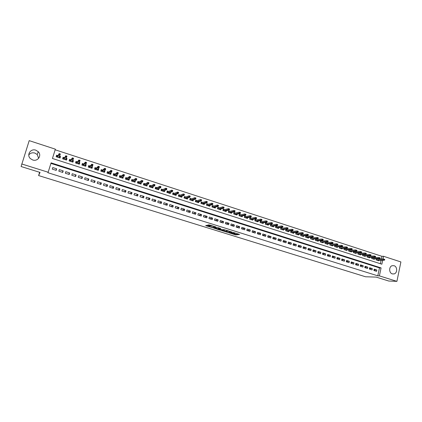 <?xml version="1.0" encoding="UTF-8"?>
<svg xmlns="http://www.w3.org/2000/svg" width="422" height="422" viewBox="0 0 422 422"><rect width="100%" height="100%" fill="white"/><g stroke="black" fill="none" stroke-linecap="round" stroke-linejoin="round"><path stroke-width="0.63" d="M229.457 232.976L235.782 234.912L239.569 234.437L233.271 232.448L235.186 233.403L231.346 232.712L232.939 233.704L229.457 232.976M28.77 155.001C30.284 153.049 32.309 152.395 34.847 153.054L37.215 154.531L38.645 158.324M35.817 150.179L38.244 151.698C42.084 155.37 37.79 161.837 32.705 159.975L30.416 158.619C26.291 154.99 30.648 148.238 35.817 150.179M394.027 265.696C397.471 266.593 397.561 273.05 394.137 273.915L392.328 273.904C388.942 273.039 388.746 266.709 392.075 265.723L394.027 265.696M207.075 225.438L205.772 225.686L212.641 227.727L216.106 227.126L215.774 226.93L209.512 224.979L207.64 225.068L210.652 226.097L211.965 226.118C213.585 226.308 214.518 226.603 214.772 227.004L212.488 227.4C210.894 227.215 209.966 226.925 209.702 226.53L207.075 225.438M208.674 224.873L211.512 225.665L211.364 226.229L211.638 225.638M212.641 227.727L212.746 227.358L212.641 227.727M381.34 259.024L381.91 256.312L383.524 256.275L400.9 261.946L396.917 281.363L388.762 281.031L376.166 277.106L365.552 276.769L38.597 175.557L40.053 172.424L21.1 166.521L29.197 140.637L55.351 149.172L52.444 158.482L381.857 264.198L382.691 260.237M396.917 281.363L379.399 275.882L381.077 267.907L51.083 162.85L48.155 172.234L21.722 163.968M48.155 172.234L47.892 172.709L377.796 275.835L379.399 275.882M221.608 230.507L228.687 232.707L232.369 232.195L225.195 229.958L221.608 230.507M219.994 230.101L213.558 228.012L217.752 227.548L220.738 228.571L219.298 228.808L219.625 228.998L222.083 229.673L224.335 229.663L220.706 230.227L220.052 229.879M59.439 156.098L60.515 156.446L59.681 157.87M58.02 155.639L56.606 155.18L56.126 156.726L60.04 157.986L60.515 156.446M66.006 158.224L66.998 158.545L66.08 159.938L66.391 158.878L65.726 158.661M64.534 157.744L63.115 157.285L62.635 158.825L66.523 160.08L66.998 158.545M72.531 160.334L73.433 160.624L72.521 161.879M71.001 159.838L69.577 159.379L69.108 160.914L72.969 162.159L73.433 160.624M79.004 162.428L79.827 162.692L78.935 163.799M77.421 161.916L75.997 161.452L75.533 162.982L79.362 164.221L79.827 162.692M85.439 164.506L86.178 164.744L85.291 165.74M83.799 163.979L82.374 163.514L81.91 165.039L85.719 166.268L86.178 164.744M91.822 166.574L92.487 166.785L91.6 167.692M90.134 166.025L88.704 165.561L88.251 167.086L92.028 168.304L92.487 166.785M98.168 168.621L98.748 168.811L97.862 169.649M96.427 168.061L94.997 167.597L94.544 169.117L98.3 170.324L98.748 168.811M104.466 170.662L104.972 170.82L104.081 171.601M102.678 170.082L101.243 169.618L100.795 171.132L104.524 172.334L104.972 170.82M110.722 172.682L111.15 172.82L110.253 173.547M108.881 172.086L107.446 171.622L107.003 173.131L110.706 174.328L111.15 172.82M116.936 174.692L117.29 174.808L116.382 175.489M115.048 174.08L113.608 173.616L113.17 175.119L116.847 176.306L117.29 174.808M123.108 176.686L123.382 176.776L122.464 177.419M121.172 176.064L119.732 175.594L119.294 177.098L122.95 178.274L123.382 176.776M129.237 178.67L128.51 179.339M127.254 178.026L125.809 177.562L125.376 179.06L129.011 180.231L129.438 178.738M135.325 180.637L134.512 181.254M133.294 179.983L131.849 179.514L131.421 181.006L135.029 182.172L135.457 180.679M141.375 182.594L140.473 183.159M139.297 181.924L137.852 181.455L137.424 182.942L141.006 184.097L141.428 182.615M145.258 183.85L143.807 183.38L143.39 184.868L146.946 186.012L147.362 184.551M151.181 185.764L149.731 185.295L149.314 186.777L152.848 187.917L153.239 186.524M157.063 187.669L155.612 187.199L155.196 188.676L158.709 189.805L159.083 188.476M162.908 189.557L161.452 189.088L161.046 190.559L164.533 191.683L164.886 190.412M168.71 191.435L167.26 190.966L166.854 192.432L170.319 193.55L170.657 192.332M174.481 193.302L173.025 192.833L172.624 194.294L176.069 195.402L176.385 194.231M180.21 195.154L178.754 194.684L178.353 196.14L181.776 197.248L182.082 196.119M185.907 196.995L184.446 196.525L184.05 197.981L187.452 199.073L187.743 197.987M191.562 198.825L190.1 198.351L189.71 199.806L193.086 200.893L193.371 199.843M197.179 200.64L195.718 200.17L195.333 201.616L198.688 202.697L198.957 201.684M202.766 202.449L201.299 201.974L200.919 203.42L204.253 204.496L204.512 203.51M208.315 204.243L206.849 203.768L206.469 205.208L209.781 206.279L210.035 205.319M213.827 206.026L212.361 205.551L211.981 206.986L215.278 208.046L215.521 207.123M219.303 207.798L217.836 207.323L217.462 208.753L220.732 209.808L220.97 208.906M224.747 209.555L223.28 209.08L222.911 210.509L226.16 211.559L226.387 210.683M230.154 211.306L228.687 210.831L228.318 212.255L231.551 213.295L231.768 212.44M235.529 213.041L234.057 212.567L233.698 213.991L236.906 215.025L237.117 214.191M240.872 214.772L239.401 214.297L239.042 215.711L242.228 216.739L242.434 215.927M246.179 216.486L244.707 216.011L244.349 217.425L247.519 218.448L247.719 217.652M251.454 218.195L249.977 217.715L249.624 219.123L252.773 220.142L252.968 219.366M256.692 219.888L255.22 219.408L254.867 220.817L258 221.824L258.185 221.07M261.904 221.571L260.427 221.096L260.079 222.494L263.191 223.502L263.375 222.758M267.079 223.243L265.602 222.769L265.259 224.166L268.35 225.163L268.529 224.441M272.222 224.91L270.745 224.43L270.407 225.828L273.477 226.82L273.651 226.108M277.338 226.561L275.856 226.087L275.519 227.474L278.573 228.46L278.742 227.764M282.418 228.207L280.941 227.727L280.604 229.114L283.642 230.095L283.806 229.41M287.466 229.837L285.989 229.362L285.657 230.744L288.674 231.72L288.833 231.05M292.488 231.462L291.006 230.982L290.679 232.364L293.68 233.329L293.833 232.675M297.478 233.076L295.996 232.596L295.669 233.973L298.649 234.933L298.802 234.289M302.437 234.679L300.955 234.199L300.633 235.576L303.597 236.531L303.745 235.893M307.364 236.273L305.881 235.792L305.565 237.164L308.508 238.113L308.656 237.491M312.264 237.86L310.782 237.38L310.465 238.746L313.393 239.691L313.535 239.074M317.133 239.432L315.651 238.952L315.339 240.318L318.246 241.252L318.388 240.651M321.975 240.999L320.493 240.519L320.182 241.88L323.073 242.814L323.21 242.217M326.786 242.555L325.304 242.075L324.998 243.431L327.873 244.359L328.005 243.774M331.571 244.101L330.131 243.636M336.329 245.641L334.947 245.193M341.055 247.165L339.726 246.738M345.75 248.69L344.479 248.278M350.424 250.199L349.205 249.803M355.066 251.702L353.905 251.322M359.686 253.195L358.573 252.836M364.276 254.677L363.215 254.334M368.839 256.154L367.831 255.827M373.375 257.62L372.42 257.309M373.876 270.502L376.582 271.357L376.862 270.033L374.156 269.178L373.876 270.502M369.34 269.072L372.067 269.932L372.346 268.603L369.625 267.743L369.34 269.072M364.782 267.638L367.52 268.498L367.805 267.168L365.067 266.303L364.782 267.638M360.198 266.192L362.952 267.057L363.236 265.723L360.483 264.852L360.198 266.192M355.582 264.736L358.352 265.612L358.642 264.272L355.873 263.397L355.582 264.736M350.94 263.275L353.731 264.151L354.021 262.811L351.236 261.93L350.94 263.275M346.277 261.804L349.078 262.684L349.374 261.339L346.573 260.453L346.277 261.804M341.583 260.321L344.399 261.213L344.7 259.862L341.878 258.971L341.583 260.321M336.856 258.834L339.694 259.73L339.995 258.375L337.157 257.478L336.856 258.834M332.109 257.336L334.962 258.238L335.263 256.882L332.409 255.98L332.109 257.336M327.33 255.827L330.199 256.734L330.505 255.379L327.636 254.471L327.33 255.827M322.519 254.313L325.409 255.226L325.715 253.865L322.83 252.952L322.519 254.313M317.682 252.789L320.588 253.706L320.899 252.34L317.998 251.422L317.682 252.789M312.818 251.254L315.74 252.177L316.052 250.805L313.135 249.882L312.818 251.254M307.923 249.713L310.861 250.642L311.178 249.265L308.239 248.336L307.923 249.713M302.996 248.157L305.955 249.091L306.277 247.714L303.318 246.78L302.996 248.157M298.043 246.596L301.018 247.535L301.34 246.158L298.365 245.214L298.043 246.596M293.058 245.029L296.054 245.968L296.376 244.586L293.385 243.642L293.058 245.029M288.041 243.447L291.053 244.396L291.386 243.009L288.374 242.054L288.041 243.447M282.998 241.853L286.026 242.808L286.359 241.421L283.331 240.461L282.998 241.853M277.919 240.255L280.968 241.215L281.305 239.823L278.256 238.857L277.919 240.255M272.812 238.646L275.877 239.612L276.22 238.214L273.15 237.243L272.812 238.646M267.669 237.022L270.76 237.997L271.098 236.594L268.012 235.618L267.669 237.022M262.5 235.392L265.607 236.373L265.95 234.97L262.843 233.988L262.5 235.392M257.293 233.751L260.421 234.737L260.77 233.329L257.647 232.343L257.293 233.751M252.061 232.1L255.204 233.092L255.553 231.683L252.409 230.686L252.061 232.1M246.791 230.444L249.956 231.441L250.309 230.022L247.144 229.025L246.791 230.444M241.489 228.771L244.676 229.774L245.029 228.355L241.848 227.347L241.489 228.771M236.151 227.089L239.358 228.096L239.717 226.672L236.515 225.659L236.151 227.089M230.781 225.395L234.01 226.414L234.374 224.984L231.145 223.966L230.781 225.395M225.38 223.692L228.624 224.715L228.993 223.285L225.749 222.257L225.38 223.692M219.941 221.977L223.206 223.006L223.576 221.571L220.316 220.542L219.941 221.977M214.471 220.252L217.757 221.286L218.132 219.851L214.845 218.812L214.471 220.252M208.959 218.517L212.271 219.561L212.646 218.116L209.338 217.072L208.959 218.517M203.42 216.771L206.748 217.821L207.128 216.37L203.8 215.32L203.42 216.771M197.839 215.009L201.188 216.069L201.574 214.613L198.224 213.558L197.839 215.009M192.226 213.242L195.597 214.302L195.987 212.846L192.617 211.781L192.226 213.242M186.571 211.459L189.969 212.53L190.359 211.069L186.967 209.998L186.571 211.459M180.885 209.665L184.303 210.742L184.699 209.28L181.281 208.199L180.885 209.665M175.162 207.861L178.601 208.943L178.997 207.476L175.563 206.39L175.162 207.861M169.396 206.047L172.862 207.133L173.263 205.667L169.802 204.57L169.396 206.047M163.599 204.216L167.08 205.314L167.487 203.842L164.005 202.739L163.599 204.216M157.759 202.375L161.267 203.483L161.679 202.001L158.171 200.893L157.759 202.375M151.883 200.524L155.412 201.637L155.829 200.155L152.3 199.036L151.883 200.524M145.965 198.656L149.52 199.78L149.937 198.293L146.387 197.169L145.965 198.656M140.009 196.779L143.591 197.907L144.007 196.415L140.436 195.286L140.009 196.779M134.017 194.89L137.619 196.024L138.041 194.531L134.444 193.392L134.017 194.89M127.982 192.986L131.606 194.131L132.033 192.632L128.409 191.488L127.982 192.986M121.905 191.071L125.556 192.221L125.988 190.718L122.338 189.568L121.905 191.071M115.786 189.146L119.463 190.301L119.901 188.792L116.224 187.632L115.786 189.146M109.63 187.204L113.328 188.37L113.771 186.856L110.073 185.691L109.63 187.204M103.427 185.247L107.151 186.424L107.599 184.905L103.875 183.728L103.427 185.247M97.187 183.28L100.937 184.461L101.385 182.942L97.64 181.755L97.187 183.28M90.899 181.296L94.676 182.489L95.129 180.964L91.358 179.772L90.899 181.296M84.574 179.303L88.372 180.505L88.831 178.975L85.033 177.773L84.574 179.303M78.202 177.298L82.026 178.501L82.49 176.971L78.666 175.758L78.202 177.298M71.782 175.272L75.638 176.486L76.108 174.951L72.252 173.732L71.782 175.272M65.326 173.236L69.203 174.46L69.677 172.92L65.8 171.691L65.326 173.236M58.816 171.184L62.725 172.419L63.205 170.873L59.296 169.633L58.816 171.184M377.796 275.835L379.468 267.896L50.909 163.398M56.685 168.811L52.75 167.566L52.265 169.122L56.205 170.361L56.685 168.811L55.799 170.235M381.91 256.312L55.155 149.789M380.349 263.713L381.077 260.258M377.885 259.082L376.983 258.786M378.919 260.284L378.814 260.785L376.118 259.915L376.355 258.797M374.425 258.828L374.319 259.335L371.608 258.464L371.851 257.325M369.904 257.362L369.793 257.879L367.066 256.998L367.314 255.843M365.357 255.89L365.246 256.412L362.503 255.526L362.756 254.35M360.784 254.408L360.668 254.935L357.909 254.044L358.167 252.847M356.184 252.915L356.062 253.448L353.288 252.556L353.557 251.338M351.552 251.412L351.436 251.955L348.646 251.058L348.915 249.819M346.9 249.903L346.778 250.457L343.972 249.55L344.252 248.289M342.216 248.384L342.094 248.943L339.267 248.036L339.557 246.749M337.505 246.859L337.378 247.424L334.541 246.506L334.831 245.198M332.768 245.319L332.642 245.894L329.782 244.976L330.083 243.642M39.626 172.287L38.597 175.557M382.949 258.997L383.524 256.275M379.468 267.896L381.077 267.907M376.862 270.033L373.982 269.996M372.346 268.603L369.445 268.577M367.805 267.168L364.888 267.152M363.236 265.723L360.298 265.718M358.642 264.272L355.683 264.277M354.021 262.811L351.041 262.832M349.374 261.339L346.367 261.371M344.7 259.862L341.672 259.91M339.995 258.375L336.946 258.438M335.263 256.882L332.193 256.956M330.505 255.379L327.409 255.468M325.715 253.865L322.598 253.97M320.899 252.34L317.755 252.462M316.052 250.805L312.887 250.948M311.178 249.265L307.986 249.428M306.277 247.714L303.059 247.899M301.34 246.158L298.101 246.358M296.376 244.586L293.111 244.813M291.386 243.009L288.089 243.257M286.359 241.421L283.035 241.69M281.305 239.823L277.95 240.118M276.22 238.214L272.839 238.541M271.098 236.594L267.69 236.948M265.95 234.97L262.51 235.355M260.77 233.329L257.299 233.746M255.553 231.683L252.129 232.126M250.309 230.022L246.939 230.491M245.029 228.355L241.722 228.845M239.717 226.672L236.468 227.189M234.374 224.984L231.187 225.522M228.993 223.285L225.87 223.845M223.576 221.571L220.516 222.162M218.132 219.851L215.136 220.463M212.646 218.116L209.718 218.754M207.128 216.37L204.264 217.035M201.574 214.613L198.778 215.304M195.987 212.846L193.255 213.564M190.359 211.069L187.7 211.812M184.699 209.28L182.109 210.05M178.997 207.476L176.48 208.278M173.263 205.667L170.815 206.49M167.487 203.842L165.113 204.691M161.679 202.001L159.374 202.887M155.829 200.155L153.597 201.062M149.937 198.293L147.784 199.231M144.007 196.415L141.934 197.385M138.041 194.531L136.042 195.528M132.033 192.632L130.118 193.661M125.988 190.718L124.147 191.778M119.901 188.792L118.139 189.884M113.771 186.856L112.094 187.98M107.599 184.905L106.006 186.06M101.385 182.942L99.877 184.129M95.129 180.964L93.71 182.183M88.831 178.975L87.496 180.226M82.49 176.971L81.246 178.253M76.108 174.951L74.947 176.269M69.677 172.92L68.607 174.27M63.205 170.873L62.229 172.26M233.324 233.646L235.924 234.363L238.546 234.025M222.7 230.343L225.992 231.367M227.69 232.364L231.414 232L228.128 231.209L225.949 231.53L227.69 232.364M226.05 231.14L227.896 230.707M217.873 228.84L214.619 227.827M219.804 228.186L219.429 228.297M217.821 229.046C218.068 229.436 218.992 229.726 220.585 229.911L221.413 229.779L221.091 229.589L217.821 229.046L217.931 228.624M219.387 228.455L218.775 228.355L218.633 228.914L218.781 228.355L217.963 228.492M214.751 226.825L215.194 226.746M206.527 225.316L209.755 226.319M376.313 259.013L376.582 259.097M384.658 259.936L384.769 259.403L384.315 259.256L384.199 259.788L384.658 259.936L384.363 260.216L383.545 259.952L383.751 258.987L376.292 259.103M384.199 259.788L376.514 260.047M384.363 260.216L377.326 260.305M384.315 259.256L384.769 259.403M371.798 257.552L372.083 257.647M380.09 258.459L380.206 257.921L379.747 257.773L379.636 258.311L380.09 258.459L379.805 258.739L378.982 258.475L379.188 257.504L371.782 257.652M379.636 258.311L372.014 258.591M379.805 258.739L372.826 258.855M379.747 257.773L380.206 257.921M367.261 256.091L367.557 256.186M375.501 256.972L375.617 256.428L375.153 256.281L375.042 256.819L375.501 256.972L375.216 257.251L374.388 256.987L374.594 256.017L367.24 256.191M375.042 256.819L367.488 257.135M375.216 257.251L368.3 257.399M375.153 256.281L375.617 256.428M362.698 254.614L363.01 254.714M370.88 255.474L370.996 254.93L370.537 254.782L370.421 255.321L370.88 255.474L370.606 255.758L369.772 255.489L369.978 254.519L362.677 254.724M370.421 255.321L362.931 255.663M370.606 255.758L363.753 255.927M370.537 254.782L370.996 254.93M358.109 253.131L358.431 253.232M366.238 253.965L366.354 253.422L365.885 253.274L365.768 253.812L366.238 253.965L365.964 254.255L365.125 253.981L365.336 253.01L358.083 253.247M365.768 253.812L358.352 254.186M365.964 254.255L359.175 254.455M365.885 253.274L366.354 253.422M353.488 251.639L353.826 251.744M361.564 252.451L361.68 251.908L361.211 251.755L361.095 252.298L361.564 252.451L361.295 252.741L360.451 252.467L360.662 251.491L353.462 251.76M361.095 252.298L353.741 252.699M361.295 252.741L354.575 252.968M361.211 251.755L361.68 251.908M348.846 250.135L349.194 250.251M356.859 250.926L356.98 250.383L356.506 250.23L356.39 250.773L356.859 250.926L356.595 251.222L355.746 250.948L355.962 249.966L348.82 250.267M356.39 250.773L349.11 251.206M356.595 251.222L349.943 251.475M356.506 250.23L356.98 250.383M344.173 248.627L344.537 248.743M352.133 249.391L352.249 248.848L351.774 248.69L351.658 249.238L352.133 249.391L351.869 249.687L351.02 249.413L351.231 248.431L344.146 248.764M351.658 249.238L344.447 249.703M351.869 249.687L345.286 249.977M351.774 248.69L352.249 248.848M339.473 247.107L339.847 247.229M347.369 247.851L347.491 247.303L347.016 247.144L346.895 247.693L347.369 247.851L347.116 248.147L346.256 247.872L346.478 246.886L339.441 247.25M346.895 247.693L339.757 248.189M347.116 248.147L340.601 248.463M347.016 247.144L347.491 247.303M334.746 245.583L335.137 245.709M342.585 246.295L342.706 245.746L342.226 245.593L342.105 246.142L342.585 246.295L342.337 246.601L341.472 246.321L341.693 245.33L334.715 245.731M342.105 246.142L335.042 246.67M342.337 246.601L335.891 246.944M342.226 245.593L342.706 245.746M329.993 244.048L330.394 244.174M337.769 244.734L337.89 244.185L337.41 244.027L337.283 244.581L337.769 244.734L337.526 245.04L336.656 244.76L336.877 243.768L329.967 244.201L329.793 244.976M337.283 244.581L330.294 245.14M337.526 245.04L331.149 245.414M337.41 244.027L337.89 244.185M325.209 242.502L325.62 242.634M332.921 243.162L333.048 242.613L332.562 242.455L332.436 243.009L332.921 243.162L332.684 243.473L331.808 243.188L332.035 242.196L325.204 242.661L325.024 243.441M332.436 243.009L325.52 243.599M332.684 243.473L326.38 243.879M332.562 242.455L333.048 242.613M320.393 240.946L320.825 241.083M328.047 241.584L328.174 241.031L327.683 240.872L327.562 241.426L328.047 241.584L327.815 241.896L326.934 241.611L327.161 240.614L320.409 241.115L320.229 241.896M327.562 241.426L320.72 242.054M327.815 241.896L321.585 242.333M327.683 240.872L328.174 241.031M315.556 239.379L315.999 239.522M323.147 239.991L323.273 239.438L322.777 239.279L322.651 239.833L323.147 239.991L322.914 240.308L322.028 240.023L322.26 239.021L315.587 239.559L315.408 240.34M322.651 239.833L315.888 240.493M322.914 240.308L316.758 240.777M322.777 239.279L323.273 239.438M310.682 237.808L311.141 237.955M318.209 238.393L318.336 237.839L317.84 237.676L317.713 238.235L318.209 238.393L317.988 238.71L317.096 238.419L317.323 237.422L310.734 237.992L310.555 238.773M317.713 238.235L311.03 238.926M317.988 238.71L311.905 239.211M317.84 237.676L318.336 237.839M305.781 236.225L306.256 236.378M313.245 236.784L313.372 236.225L312.876 236.067L312.744 236.621L313.245 236.784L313.024 237.106L312.132 236.816L312.364 235.808L305.855 236.415L305.676 237.201M312.744 236.621L306.14 237.349M313.024 237.106L307.021 237.633M312.876 236.067L313.372 236.225M300.854 234.632L301.34 234.79M308.25 235.165L308.382 234.606L307.881 234.442L308.034 235.487L307.137 235.196L307.369 234.189L300.949 234.827L300.759 235.618M307.749 235.001L301.224 235.766M308.034 235.487L302.11 236.051M307.881 234.442L308.382 234.606M295.896 233.028L296.397 233.192M303.223 233.535L303.355 232.976L302.848 232.812L303.017 233.862L302.11 233.566L302.347 232.559L296.007 233.234L295.822 234.02M302.716 233.371L296.276 234.168M303.017 233.862L297.167 234.458M302.848 232.812L303.355 232.976M290.906 231.42L291.423 231.583M298.164 231.894L298.296 231.33L297.79 231.166L297.964 232.221L297.051 231.926L297.288 230.918L291.038 231.625L290.848 232.422M297.658 231.731L291.296 232.564M297.964 232.221L292.193 232.854M297.79 231.166L298.296 231.33M285.884 229.795L286.417 229.969M293.079 230.243L293.211 229.679L292.699 229.515L292.879 230.576L291.961 230.28L292.203 229.267L286.037 230.011L285.847 230.808M292.567 230.08L286.285 230.95M292.879 230.576L287.192 231.24M292.699 229.515L293.211 229.679M280.836 228.165L281.384 228.339M287.957 228.582L288.089 228.017L287.577 227.854L287.767 228.919L286.844 228.618L287.087 227.606L281.01 228.386L280.815 229.183M287.44 228.418L281.247 229.325M287.767 228.919L282.16 229.615M287.577 227.854L288.089 228.017M275.751 226.519L276.315 226.704M282.803 226.915L282.94 226.345L282.423 226.181L282.619 227.252L281.69 226.952L281.933 225.934L275.946 226.751L275.756 227.553M282.286 226.746L276.178 227.69M282.619 227.252L277.09 227.985M282.423 226.181L282.94 226.345M270.407 225.828L270.639 224.868L271.219 225.058M277.618 225.232L277.755 224.662L277.238 224.493L277.439 225.575L276.505 225.269L276.753 224.251L270.855 225.111L270.66 225.907M277.096 225.063L271.077 226.044M277.439 225.575L271.995 226.34M277.238 224.493L277.755 224.662M265.496 223.206L266.087 223.402M265.28 224.172L265.517 223.212L265.538 224.256M272.401 223.539L272.538 222.969L272.016 222.8L272.227 223.887L271.288 223.581L271.536 222.558L265.733 223.454M271.879 223.37L265.944 224.388M272.227 223.887L266.873 224.689M272.016 222.8L272.538 222.969M260.316 221.534L260.928 221.729M260.126 222.51L260.363 221.55L260.379 222.594M267.152 221.84L267.29 221.265L266.762 221.096L266.984 222.188L266.034 221.877L266.287 220.854L260.58 221.787M266.625 221.666L260.78 222.721M266.984 222.188L261.714 223.022M266.762 221.096L267.29 221.265M255.11 219.851L255.737 220.052M254.935 220.838L255.178 219.873L255.189 220.922M261.867 220.126L262.009 219.551L261.476 219.382L261.703 220.474L260.754 220.168L261.007 219.139L255.389 220.115M261.334 219.952L255.584 221.049M261.703 220.474L256.523 221.35M261.476 219.382L262.009 219.551M249.866 218.158L250.51 218.364M249.718 219.155L249.961 218.19L249.972 219.234M256.55 218.401L256.692 217.826L256.159 217.652L256.397 218.754L255.437 218.443L255.69 217.409L250.172 218.427M256.017 218.227L250.357 219.361M256.397 218.754L251.296 219.667M256.159 217.652L256.692 217.826M244.591 216.454L245.256 216.665M244.465 217.462L244.707 216.491L244.718 217.541M251.195 216.665L251.343 216.09L250.805 215.916L251.048 217.024L250.082 216.708L250.341 215.674L244.924 216.734M250.663 216.491L245.092 217.662M251.048 217.024L246.042 217.968M250.805 215.916L251.343 216.09M239.285 214.74L239.965 214.956M239.179 215.758L239.427 214.782L239.432 215.837M245.815 214.919L245.957 214.344L245.419 214.165L245.272 214.745L245.815 214.919L245.673 215.278L244.697 214.967L244.96 213.928L239.638 215.025M245.272 214.745L239.796 215.958M245.673 215.278L240.756 216.264M245.419 214.165L245.957 214.344M233.946 213.015L234.643 213.237M233.857 214.038L234.11 213.068L234.11 214.123M240.392 213.163L240.54 212.582L239.997 212.408L239.849 212.983L240.392 213.163L240.255 213.527L239.279 213.21L239.543 212.166L234.321 213.305M239.849 212.983L234.468 214.239M240.255 213.527L235.434 214.55M239.997 212.408L240.54 212.582M228.571 211.274L229.283 211.506M228.508 212.313L228.756 211.338L228.761 212.398M234.938 211.39L235.086 210.81L234.537 210.636L234.389 211.216L234.938 211.39L234.806 211.76L233.825 211.443L234.089 210.399L228.967 211.58M234.389 211.216L229.109 212.509M234.806 211.76L230.08 212.82M234.537 210.636L235.086 210.81M225.142 211.232L225.216 210.958M223.164 209.528L223.892 209.766M223.122 210.578L223.375 209.597L223.37 210.657M229.447 209.613L229.594 209.032L229.046 208.853L228.898 209.433L229.447 209.613L229.325 209.982L228.334 209.665L228.603 208.616L223.586 209.839M228.898 209.433L223.713 210.768M229.325 209.982L224.689 211.084M229.046 208.853L229.594 209.032M219.735 209.486L219.809 209.196M217.72 207.772L218.464 208.014M217.699 208.832L217.958 207.846L217.952 208.911M223.924 207.819L224.071 207.239L223.518 207.06L223.365 207.64L223.924 207.819L223.808 208.194L222.811 207.872L223.08 206.822L218.163 208.088M223.365 207.64L218.285 209.017M223.808 208.194L219.266 209.333M223.518 207.06L224.071 207.239M214.297 207.73L214.376 207.424M212.24 205.999L213.005 206.247M212.245 207.07L212.503 206.084L212.498 207.155M218.359 206.02L218.512 205.435L217.952 205.25L217.799 205.836L218.359 206.02L218.253 206.395L217.246 206.073L217.52 205.018L212.714 206.326M217.799 205.836L212.82 207.255M218.253 206.395L213.806 207.577M217.952 205.25L218.512 205.435M208.816 205.968L208.906 205.635M206.727 204.222L207.513 204.475M206.754 205.303L207.017 204.311L207.007 205.382M212.762 204.201L212.915 203.615L212.356 203.436L212.197 204.021L212.762 204.201L212.662 204.586L211.649 204.259L211.928 203.204L207.223 204.554M212.197 204.021L207.323 205.482M212.662 204.586L208.315 205.804M212.356 203.436L212.915 203.615M203.309 204.19L203.399 203.837M201.183 202.428L201.985 202.687M201.231 203.52L201.494 202.528L201.484 203.599M206.717 201.605L206.564 202.191L207.128 202.375L207.281 201.79L206.295 201.373L207.313 201.705L207.033 202.76L206.015 202.433L206.295 201.373L201.7 202.771M206.564 202.191L201.79 203.699M207.128 202.375L207.033 202.76L202.787 204.021M197.76 202.402L197.86 202.027M195.597 200.624L196.42 200.888M195.671 201.727L195.935 200.735L195.919 201.806M201.041 199.764L200.888 200.35L201.458 200.534L201.61 199.949L200.624 199.532L201.647 199.864L201.368 200.925L200.344 200.592L200.624 199.532L196.14 200.977M200.888 200.35L196.219 201.901M201.458 200.534L201.368 200.925L197.222 202.228M192.179 200.598L192.284 200.202M189.979 198.809L190.818 199.078M190.074 199.922L190.343 198.926L190.327 200.002M195.333 197.907L195.175 198.498L195.745 198.688L195.903 198.092L194.922 197.681L195.95 198.013L195.666 199.078L194.637 198.746L194.922 197.681L190.549 199.168M195.175 198.498L190.612 200.097M195.745 198.688L195.666 199.078L191.625 200.424M186.561 198.788L186.677 198.361M184.324 196.979L185.179 197.259M184.446 198.108L184.715 197.106L184.694 198.187M189.583 196.04L189.425 196.636L190 196.821L190.158 196.23L189.177 195.819L190.211 196.151L189.926 197.222L188.887 196.884L189.177 195.819L184.92 197.354M189.425 196.636L184.973 198.277M190 196.821L189.926 197.222L185.991 198.604M180.906 196.963L181.027 196.51M178.627 195.138L179.503 195.423M178.775 196.277L179.049 195.275L179.023 196.357M183.797 194.162L183.633 194.758L184.214 194.948L184.377 194.352L183.396 193.941L184.44 194.278L184.15 195.349L183.106 195.011L183.396 193.941L179.25 195.523M183.633 194.758L179.292 196.446M184.214 194.948L184.15 195.349L180.315 196.773M175.214 195.128L175.346 194.642M172.899 193.287L173.795 193.577M173.067 194.436L173.347 193.434L173.315 194.516M177.973 192.274L177.81 192.87L178.39 193.06L178.553 192.464L177.578 192.052L178.627 192.39L178.332 193.461L177.282 193.123L177.578 192.052L173.547 193.677M177.81 192.87L173.579 194.6M178.39 193.06L178.332 193.461L174.608 194.932M169.486 193.281L169.628 192.759M167.133 191.424L168.046 191.72M167.328 192.585L167.608 191.577L167.576 192.664M172.107 190.369L171.944 190.966L172.529 191.155L172.693 190.559L171.717 190.148L172.772 190.491L172.477 191.567L171.422 191.224L171.717 190.148L167.808 191.825M171.944 190.966L167.824 192.748M172.529 191.155L172.477 191.567L168.863 193.081M163.72 191.424L163.873 190.86M161.325 189.552L162.259 189.853M161.547 190.723L161.826 189.71L161.795 190.802M166.205 188.455L166.036 189.051L166.627 189.246L166.795 188.645L165.82 188.233L166.885 188.576L166.584 189.657L165.519 189.309L165.82 188.233L162.027 189.958M166.036 189.051L162.032 190.881M166.627 189.246L166.584 189.657L163.077 191.213M157.918 189.552L158.086 188.945M155.481 187.663L156.435 187.969M155.729 188.845L156.013 187.832L155.976 188.924M160.26 186.524L160.091 187.125L160.687 187.321L160.856 186.719L159.88 186.302L160.951 186.651L160.65 187.732L159.579 187.389L159.88 186.302L156.214 188.08M160.091 187.125L156.203 188.998M160.687 187.321L160.65 187.732L157.258 189.341M152.073 187.669L152.258 187.015M149.599 185.759L150.575 186.076M149.873 186.957L150.158 185.944L150.121 187.036M154.278 184.583L154.109 185.184L154.705 185.379L154.874 184.778L153.903 184.367L154.985 184.715L154.679 185.801L153.597 185.448L153.903 184.367L150.359 186.186M154.109 185.184L150.337 187.11M154.705 185.379L154.679 185.801L151.398 187.447M146.197 185.77L146.392 185.068M143.675 183.85L144.677 184.171M143.981 185.058L144.266 184.039L144.224 185.137M148.254 182.626L148.08 183.232L148.686 183.428L148.855 182.821L147.885 182.41L148.971 182.763L148.665 183.85L147.579 183.496L147.885 182.41L144.466 184.287M148.08 183.232L144.435 185.205M148.686 183.428L148.665 183.85L145.5 185.548M140.273 183.86L140.494 183.101M137.714 181.924L138.732 182.251M138.047 183.143L138.337 182.119L138.289 183.222M142.188 180.658L142.014 181.265L142.625 181.46L142.794 180.853L141.829 180.442L142.921 180.801L142.61 181.887L141.518 181.534L141.829 180.442L138.532 182.367M142.014 181.265L138.49 183.285M142.625 181.46L142.61 181.887L139.561 183.633M134.317 181.94L134.555 181.112M131.717 179.983L132.756 180.321M132.07 181.217L132.366 180.194L132.318 181.296M136.079 178.675L135.905 179.281L136.517 179.482L136.691 178.875L135.726 178.464L136.828 178.822L136.517 179.914L135.415 179.556L135.726 178.464L132.561 180.442M135.905 179.281L132.503 181.355M136.517 179.482L136.517 179.914L133.584 181.703M128.32 180.004L128.578 179.102M125.677 178.031L126.737 178.374M126.057 179.276L126.357 178.253L126.305 179.355M129.934 176.681L129.76 177.287L130.377 177.488L130.551 176.881L129.586 176.47L130.693 176.829L130.377 177.926L129.269 177.567L129.586 176.47L126.553 178.501M129.76 177.287L126.479 179.413M130.377 177.488L130.377 177.926L127.565 179.761M122.28 178.058L122.57 177.066M119.595 176.064L120.676 176.417M120.006 177.324L120.307 176.296L120.249 177.404M121.525 177.799L124.2 175.921L123.082 175.563L120.412 177.456M123.567 175.283L124.189 175.483L124.363 174.872L123.741 174.671L123.082 175.563L123.403 174.46L120.497 176.544M123.741 174.671L124.516 174.824L124.189 175.483M116.203 176.101L116.456 175.051M113.471 174.086L114.578 174.444M113.914 175.362L114.214 174.328L114.156 175.436M117.511 172.645L117.332 173.263L117.954 173.463L118.134 172.851L117.174 172.44L118.302 172.804L117.981 173.906L116.852 173.542L117.174 172.44L114.404 174.576M117.332 173.263L114.309 175.489M117.954 173.463L117.981 173.906L115.412 175.842M110.084 174.128L110.269 173.052M107.009 173.136L107.315 172.097L108.433 172.461M107.779 173.384L108.079 172.345L108.016 173.458M111.234 170.609L111.055 171.227L111.682 171.427L111.867 170.815L110.907 170.404L112.041 170.773L111.714 171.881L110.58 171.511L110.907 170.404L108.275 172.593M111.055 171.227L108.159 173.505M111.682 171.427L111.714 171.881L109.272 173.864M103.923 172.139L104.034 171.042M100.826 171.142L101.132 170.103L102.251 170.462M101.602 171.39L101.908 170.351L101.839 171.469M104.914 168.557L104.735 169.175L105.368 169.38L105.547 168.763L104.593 168.357L105.732 168.726L105.405 169.834L104.266 169.465L104.593 168.357L102.098 170.599M104.735 169.175L101.971 171.511M105.368 169.38L105.405 169.834L103.089 171.87M97.719 170.14L98.031 169.101L97.762 169.011M94.602 169.132L94.913 168.093L96.026 168.452M95.383 169.386L95.694 168.346L95.62 169.465M98.553 166.495L98.368 167.112L99.006 167.318L99.191 166.701L98.236 166.294L99.386 166.664L99.054 167.777L97.909 167.402L98.236 166.294L95.884 168.594M98.368 167.112L95.741 169.502M99.006 167.318L99.054 167.777L96.865 169.866M91.474 168.125L91.785 167.08L91.442 166.97M88.335 167.112L88.652 166.068L89.759 166.426M89.121 167.365L89.432 166.321L89.358 167.444M92.144 164.411L91.959 165.034L92.603 165.239L92.787 164.622L91.838 164.216L92.993 164.591L92.661 165.704L91.505 165.329L91.838 164.216L89.622 166.569M91.959 165.034L89.469 167.476M92.603 165.239L92.661 165.704L90.603 167.845M85.186 166.099L85.502 165.049L85.08 164.912M82.026 165.076L82.343 164.031L83.445 164.39M82.817 165.334L83.134 164.285L83.055 165.408M85.692 162.317L85.508 162.939L86.151 163.15L86.341 162.528L85.392 162.122L86.557 162.496L86.22 163.62L85.054 163.24L85.392 162.122L83.319 164.538M85.508 162.939L83.15 165.44M86.151 163.15L86.22 163.62L84.294 165.809M78.856 164.058L79.172 163.008L78.671 162.845M75.675 163.029L75.997 161.979L77.094 162.333M75.733 162.317L75.997 161.979M76.472 163.288L76.788 162.238L76.709 163.361M78.154 163.493L78.059 163.799M79.194 160.207L79.004 160.835L79.658 161.046L79.848 160.418L78.903 160.012L80.075 160.397L79.732 161.515L78.561 161.135L78.903 160.012L76.978 162.486M79.004 160.835L76.793 163.388M79.658 161.046L79.732 161.515L77.943 163.762M72.484 162.001L72.806 160.951L72.22 160.761M69.277 160.967L69.604 159.912L70.696 160.265M69.261 160.407L69.604 159.912M70.078 161.225L70.405 160.175L70.316 161.304M71.809 161.336L71.682 161.742M72.653 158.086L72.463 158.709L73.117 158.925L73.307 158.297L72.368 157.891L73.544 158.276L73.201 159.4L72.02 159.02L72.368 157.891L70.59 160.423M72.463 158.709L70.39 161.325M73.117 158.925L73.201 159.4L71.545 161.7M62.836 158.888L63.163 157.833L64.255 158.187M62.725 158.551L63.163 157.833M63.648 159.152L63.97 158.097L63.88 159.226M65.426 159.126L65.257 159.669M66.064 155.945L65.869 156.573L66.528 156.789L66.723 156.161L65.785 155.755L66.971 156.14L66.623 157.269L65.436 156.884L65.785 155.755L64.155 158.345M65.869 156.573L63.944 159.247M66.528 156.789L66.623 157.269L65.104 159.621M59.602 157.849L59.929 156.789L59.185 156.546M56.353 156.799L56.685 155.739L57.767 156.093M56.142 156.731L56.685 155.739M57.165 157.063L57.497 156.003L57.403 157.137M59.027 156.82L58.79 157.585M59.428 153.793L59.233 154.42L59.898 154.637L60.093 154.009L59.154 153.603L60.351 153.993L59.998 155.122L58.8 154.737L59.154 153.603L57.677 156.251M59.233 154.42L57.45 157.153M59.898 154.637L59.998 155.122L58.621 157.533M235.924 234.363L235.782 234.912M235.212 234.231L235.07 234.78M228.771 232.374L228.687 232.707M228.133 231.209L228.233 230.813L228.128 231.209M226.092 230.976L225.949 231.53M219.44 228.244L219.298 228.808M220.796 229.879L220.706 230.227L220.79 229.879M212.039 225.765L211.944 226.123M210.8 225.533L210.652 226.097M208.057 224.989L207.983 225.269M205.846 225.406L205.772 225.686M38.244 151.698L37.215 154.531M394.137 273.915L392.223 273.873M212.055 225.77L211.965 226.118"/></g></svg>

